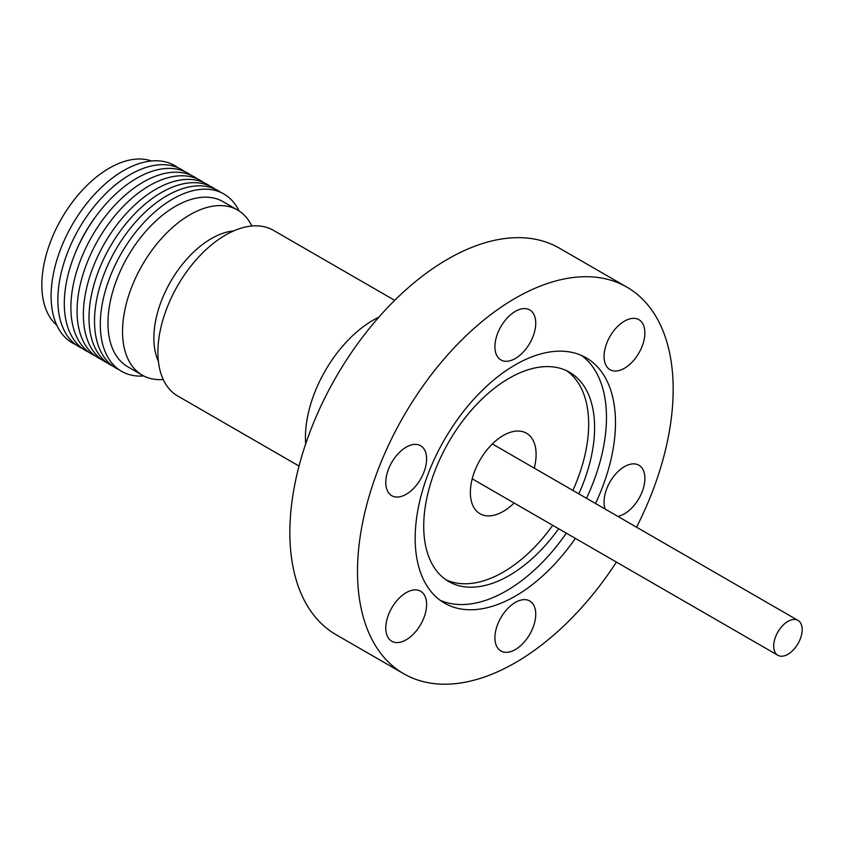 <?xml version="1.0" encoding="UTF-8"?>
<svg xmlns="http://www.w3.org/2000/svg" width="843" height="843" viewBox="0 0 843 843"><rect width="100%" height="100%" fill="white"/><g stroke="black" fill="none" stroke-linecap="round" stroke-linejoin="round"><path stroke-width="1.26" d="M394.693 300.35L273.374 230.308A95.659 55.227 120 0 0 231.203 232.057A95.659 55.227 120 0 0 164.195 315.693A95.659 55.227 120 0 0 177.715 395.999L299.033 466.042M305.682 443.882A95.659 55.227 -60 0 1 305.672 430.71A95.659 55.227 -60 0 1 378.739 317.231A95.659 55.227 -60 0 1 378.823 317.189M233.637 230.94A81.223 46.892 120 0 0 216.114 236.072A81.223 46.892 120 0 0 158.389 361.278M251.899 226.008L250.666 223.753A95.322 55.037 120 0 0 237.61 210.055A95.322 55.037 120 0 0 195.587 211.783A95.322 55.037 120 0 0 128.81 295.134A95.322 55.037 120 0 0 142.288 375.156A95.322 55.037 120 0 0 160.686 379.613L163.247 379.561M237.61 210.055L223.037 201.635A95.322 55.037 120 0 0 181.013 203.374A95.322 55.037 120 0 0 108.199 316.452A95.322 55.037 120 0 0 127.715 366.737L142.288 375.156M239.054 210.94A102.372 59.105 120 0 0 178.748 195.839A102.372 59.105 120 0 0 100.549 317.284A102.372 59.105 120 0 0 143.774 375.957M220.908 192.446A102.372 59.105 120 0 0 172.973 192.51A102.372 59.105 120 0 0 94.774 313.954A102.372 59.105 120 0 0 118.694 369.487M215.271 189.18A102.372 59.105 120 0 0 167.462 189.327A102.372 59.105 120 0 0 89.263 310.772A102.372 59.105 120 0 0 113.046 366.241M209.696 185.966A102.372 59.105 120 0 0 132.773 206.883A102.372 59.105 120 0 0 83.626 307.516A102.372 59.105 120 0 0 107.472 363.017M203.7 182.552A102.372 59.105 120 0 0 155.512 182.425A102.372 59.105 120 0 0 77.314 303.87A102.372 59.105 120 0 0 101.518 359.539M197.452 178.937A102.372 59.105 120 0 0 149.327 178.864A102.372 59.105 120 0 0 76.724 271.193A102.372 59.105 120 0 0 95.27 355.936M191.066 175.281A102.372 59.105 120 0 0 98.842 212.447A102.372 59.105 120 0 0 74.985 253.785A102.372 59.105 120 0 0 64.553 296.504A102.372 59.105 120 0 0 88.905 352.237M98.842 212.447L97.83 213.764A95.322 55.037 120 0 0 75.607 252.247L74.985 253.785M184.554 171.508A102.372 59.105 120 0 0 107.525 191.888A102.372 59.105 120 0 0 58.114 292.784A102.372 59.105 120 0 0 82.382 348.475M177.947 167.715A102.372 59.105 120 0 0 129.548 167.441A102.372 59.105 120 0 0 51.36 288.886A102.372 59.105 120 0 0 75.796 344.65M151.519 160.981A95.322 55.037 120 0 0 114.89 165.196A95.322 55.037 120 0 0 49.726 243.859A95.322 55.037 120 0 0 56.744 325.135M534.251 468.128A46.491 26.839 120 0 0 526.475 433.218A46.491 26.839 120 0 0 505.979 434.061A46.491 26.839 120 0 0 473.418 474.704A46.491 26.839 120 0 0 479.983 513.735A46.491 26.839 120 0 0 500.479 512.881A46.491 26.839 120 0 0 514.104 503.008M786.74 654.916A20.137 11.623 -60 0 1 777.868 655.285A20.137 11.623 -60 0 1 775.012 638.383A20.137 11.623 -60 0 1 789.122 620.775A20.137 11.623 -60 0 1 798.005 620.406A20.137 11.623 -60 0 1 800.85 637.308A20.137 11.623 -60 0 1 786.74 654.916M624.473 321.12A28.862 16.67 -60 0 1 638.91 319.687A28.862 16.67 -60 0 1 643.335 342.816A28.862 16.67 -60 0 1 624.473 368.254A28.862 16.67 -60 0 1 610.037 369.687A28.862 16.67 -60 0 1 605.622 346.557A28.862 16.67 -60 0 1 624.473 321.12M605.2 509.088A28.862 16.67 -60 0 1 624.473 466.643A28.862 16.67 -60 0 1 638.91 465.21A28.862 16.67 -60 0 1 643.335 488.339A28.862 16.67 -60 0 1 624.473 513.777A28.862 16.67 -60 0 1 617.761 516.348M515.336 602.418A28.862 16.67 -60 0 1 529.762 600.985A28.862 16.67 -60 0 1 534.188 624.115A28.862 16.67 -60 0 1 515.336 649.553A28.862 16.67 -60 0 1 500.9 650.986A28.862 16.67 -60 0 1 496.474 627.856A28.862 16.67 -60 0 1 515.336 602.418M406.189 592.671A28.862 16.67 -60 0 1 420.625 591.238A28.862 16.67 -60 0 1 425.051 614.368A28.862 16.67 -60 0 1 406.189 639.805A28.862 16.67 -60 0 1 391.763 641.238A28.862 16.67 -60 0 1 387.337 618.098A28.862 16.67 -60 0 1 406.189 592.671M406.189 447.148A28.862 16.67 -60 0 1 420.625 445.715A28.862 16.67 -60 0 1 425.051 468.845A28.862 16.67 -60 0 1 406.189 494.283A28.862 16.67 -60 0 1 391.763 495.716A28.862 16.67 -60 0 1 387.337 472.586A28.862 16.67 -60 0 1 406.189 447.148M515.336 311.373A28.862 16.67 -60 0 1 529.762 309.939A28.862 16.67 -60 0 1 534.188 333.069A28.862 16.67 -60 0 1 515.336 358.507A28.862 16.67 -60 0 1 500.9 359.94A28.862 16.67 -60 0 1 496.474 336.81A28.862 16.67 -60 0 1 515.336 311.373M595.506 503.492A141.645 81.782 120 0 0 586.148 357.801A141.645 81.782 120 0 0 515.336 364.808A141.645 81.782 120 0 0 422.796 489.625A141.645 81.782 120 0 0 444.514 603.124A141.645 81.782 120 0 0 515.336 596.117A141.645 81.782 120 0 0 575.369 538.371M440.151 600.279A141.645 81.782 120 0 0 506.316 590.901A141.645 81.782 120 0 0 566.348 533.166M586.486 498.287A141.645 81.782 120 0 0 581.501 355.44M578.804 493.85A120.834 69.758 120 0 0 569.573 372.258A120.834 69.758 120 0 0 509.161 378.244A120.834 69.758 120 0 0 430.225 484.714A120.834 69.758 120 0 0 448.75 581.544A120.834 69.758 120 0 0 509.161 575.558A120.834 69.758 120 0 0 558.667 528.73M445.852 579.699A120.834 69.758 120 0 0 503.229 572.134A120.834 69.758 120 0 0 552.734 525.305M572.871 490.426A120.834 69.758 120 0 0 566.538 370.667M636.549 527.191A223.205 128.863 120 0 0 626.929 287.157L559.288 248.105A223.205 128.863 120 0 0 447.696 259.17A223.205 128.863 120 0 0 301.878 455.852A223.205 128.863 120 0 0 336.094 634.705L403.734 673.757A223.205 128.863 120 0 0 515.336 662.703A223.205 128.863 120 0 0 616.412 562.07M626.929 287.157A223.205 128.863 120 0 0 515.336 298.222A223.205 128.863 120 0 0 369.519 494.904A223.205 128.863 120 0 0 403.734 673.757M472.206 478.824L777.868 655.285M492.344 443.934L798.005 620.406"/></g></svg>
